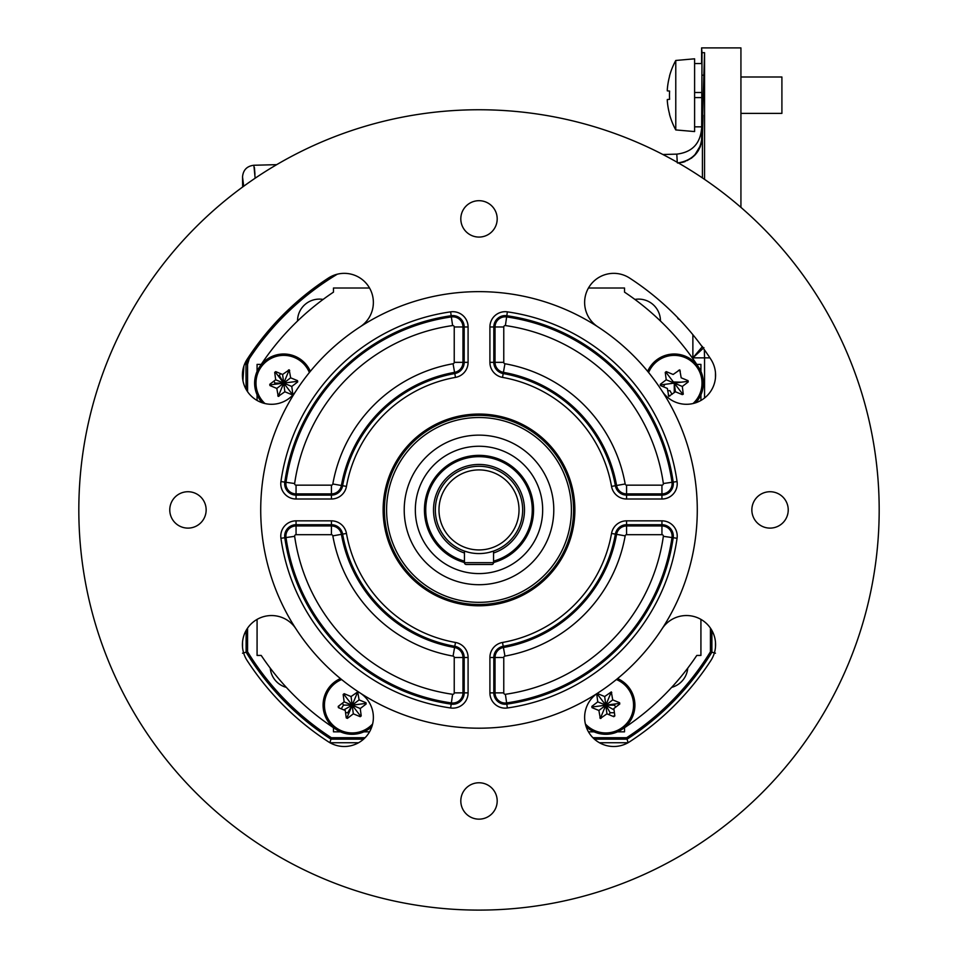 <?xml version="1.0" encoding="UTF-8"?>
<svg xmlns="http://www.w3.org/2000/svg" width="958" height="958" viewBox="0 0 958 958"><rect width="100%" height="100%" fill="white"/><g stroke="black" fill="none" stroke-linecap="round" stroke-linejoin="round"><path stroke-width="1.44" d="M704.549 179.362L704.549 52.678L702.01 52.678L701.591 47.9L740.929 47.9L740.929 207.383M701.771 92.507L701.771 97.596M697.28 352.712L697.28 353.825L697.28 352.712M711.89 630.472L711.89 652.194L710.429 651.787L711.89 652.194A272.898 272.898 0 0 1 627.059 739.169L628.113 742.749M363.573 739.169L330.941 739.169L331.372 737.72L329.887 742.749M330.941 739.169A272.898 272.898 0 0 1 246.11 652.194L242.53 653.2M709.914 357.861L704.549 357.861L704.346 349.73M703.914 347.658L692.874 357.861L702.501 346.521M715.47 372.686L715.47 377.691M671.678 687.365A21.83 21.83 0 0 0 687.748 668.145M660.457 321.026A21.83 21.83 0 0 0 634.891 299.435M323.109 299.435A21.83 21.83 0 0 0 297.543 321.026M270.252 668.145A21.83 21.83 0 0 0 286.322 687.365M670.013 395.882A13.46 13.46 0 0 1 668.229 395.151M661.08 385.823A13.46 13.46 0 0 1 660.924 384.865M666.073 372.434A13.46 13.46 0 0 1 666.864 371.872M678.515 370.339A13.46 13.46 0 0 1 680.3 371.081M687.449 380.41A13.46 13.46 0 0 1 687.616 381.368M275.545 372.434A13.46 13.46 0 0 1 276.323 371.872M270.384 384.865A13.46 13.46 0 0 1 270.3 383.907M337.336 274.18A275.03 275.03 0 0 0 249.248 358.735L247.571 364.351L247.571 391.714M347.036 717.626A13.46 13.46 0 0 1 346.161 717.219M339 707.89A13.46 13.46 0 0 1 338.749 705.986M614.749 715.255A13.46 13.46 0 0 1 613.216 716.428M619.155 703.435A13.46 13.46 0 0 1 619.251 704.405M247.859 358.208A11.64 11.628 33.3 0 0 245.955 364.591L245.715 361.729M247.571 364.351L246.11 364.351L248.038 357.933L249.248 358.735M711.89 652.194L715.47 653.2M715.47 647.153L715.47 642.159M662.062 628.807A29.099 29.099 0 0 1 715.578 644.662A29.099 29.099 0 0 1 710.884 660.505A276.491 276.491 0 0 1 629.586 741.803A276.491 276.491 0 0 0 629.586 741.803A29.099 29.099 0 0 1 589.326 733.241A29.099 29.099 0 0 1 597.888 692.981M329.983 742.749L358.543 742.749M599.457 742.749L628.017 742.749M360.112 692.981A29.099 29.099 0 0 1 358.148 742.977A29.099 29.099 0 0 1 328.414 741.803A276.491 276.491 0 0 1 247.116 660.505L247.116 660.505A29.099 29.099 0 0 1 255.678 620.245A29.099 29.099 0 0 1 295.938 628.807M254.038 165.447L253.87 165.255C246.948 166.093 243.176 169.973 242.53 176.895L242.661 186.99M242.53 642.159L242.53 647.153M254.948 174.308L254.433 167.626M276.682 164.656L253.87 165.255L255.151 178.212M694.598 63.539L701.591 63.539L701.591 47.9M701.627 140.694L702.01 52.678M662.888 154.501L676.791 154.13L677.27 162.321L676.791 154.13C691.927 152.31 700.19 143.82 701.591 128.671L702.01 136.096C700.921 151.651 692.742 160.621 677.462 163.004C692.622 160.932 700.933 152.166 702.418 136.707L702.956 115.2L702.01 115.2M678.384 162.956L682.443 162.297M687.149 160.573L691.425 157.926M695.089 154.501L700.226 145.939M702.01 75.179L703.974 75.179L704.549 52.678L701.855 141.676M700.406 146.478L698.143 150.933M695.113 154.885L691.341 158.25M685.078 161.591L682.347 162.393M169.77 509.919A18.19 18.19 0 0 0 187.96 528.109A18.19 18.19 0 0 0 206.15 509.919A18.19 18.19 0 0 0 187.96 491.729A18.19 18.19 0 0 0 169.77 509.919M460.81 218.879A18.19 18.19 0 0 0 479 237.069A18.19 18.19 0 0 0 497.19 218.879A18.19 18.19 0 0 0 479 200.689A18.19 18.19 0 0 0 460.81 218.879M751.85 509.919A18.19 18.19 0 0 0 770.04 528.109A18.19 18.19 0 0 0 788.23 509.919A18.19 18.19 0 0 0 770.04 491.729A18.19 18.19 0 0 0 751.85 509.919M460.81 800.96A18.19 18.19 0 0 0 479 819.15A18.19 18.19 0 0 0 497.19 800.96A18.19 18.19 0 0 0 479 782.77A18.19 18.19 0 0 0 460.81 800.96M78.819 509.919A400.181 400.181 0 0 1 479 109.751A400.181 400.181 0 0 1 879.181 509.919A400.181 400.181 0 0 1 479 910.1A400.181 400.181 0 0 1 78.819 509.919M260.72 509.919A218.28 218.28 0 0 1 479 291.639A218.28 218.28 0 0 1 697.28 509.919A218.28 218.28 0 0 1 479 728.2A218.28 218.28 0 0 1 260.72 509.919M597.888 326.858A29.099 29.099 0 0 1 589.326 286.598A29.099 29.099 0 0 1 629.586 278.048A276.491 276.491 0 0 1 710.884 359.334A29.099 29.099 0 0 1 694.742 403.09A29.099 29.099 0 0 1 662.062 391.044M295.938 391.044A29.099 29.099 0 0 1 255.678 399.594A29.099 29.099 0 0 1 247.116 359.334A276.491 276.491 0 0 1 328.414 278.048A29.099 29.099 0 0 1 373.369 302.453A29.099 29.099 0 0 1 360.112 326.858M574.872 509.919A95.872 95.872 0 0 1 479 605.791A95.872 95.872 0 0 1 383.128 509.919A95.872 95.872 0 0 1 479 414.048A95.872 95.872 0 0 1 574.872 509.919M284.682 483.73A11.376 11.376 0 0 0 296.058 495.106L331.42 495.106A11.376 11.376 0 0 0 342.629 485.718A138.503 138.503 0 0 1 454.799 373.548A11.376 11.376 0 0 0 464.187 362.34L464.187 326.977A11.376 11.376 0 0 0 451.194 315.721A196.186 196.186 0 0 0 284.789 482.114A11.376 11.376 0 0 0 284.682 483.73M677.222 536.121A15.28 15.28 0 0 0 661.942 520.841L626.58 520.841A15.28 15.28 0 0 0 611.539 533.45A134.611 134.611 0 0 1 502.519 642.459A15.28 15.28 0 0 0 489.909 657.499L489.909 692.862A15.28 15.28 0 0 0 507.357 707.986A200.09 200.09 0 0 0 677.067 538.276A15.28 15.28 0 0 0 677.222 536.121M673.318 536.121A11.376 11.376 0 0 0 661.942 524.733L626.58 524.733A11.376 11.376 0 0 0 615.371 534.133A138.503 138.503 0 0 1 503.201 646.303A11.376 11.376 0 0 0 493.813 657.499L493.813 692.862A11.376 11.376 0 0 0 506.806 704.13A196.186 196.186 0 0 0 673.211 537.725A11.376 11.376 0 0 0 673.318 536.121M677.222 483.73A15.28 15.28 0 0 0 677.067 481.563A200.09 200.09 0 0 0 507.357 311.853A15.28 15.28 0 0 0 489.909 326.977L489.909 362.34A15.28 15.28 0 0 0 502.519 377.392A134.611 134.611 0 0 1 611.539 486.401A15.28 15.28 0 0 0 626.58 499.01L661.942 499.01A15.28 15.28 0 0 0 677.222 483.73M673.318 483.73A11.376 11.376 0 0 0 673.211 482.114A196.186 196.186 0 0 0 506.806 315.721A11.376 11.376 0 0 0 493.813 326.977L493.813 362.34A11.376 11.376 0 0 0 503.201 373.548A138.503 138.503 0 0 1 615.371 485.718A11.376 11.376 0 0 0 626.58 495.106L661.942 495.106A11.376 11.376 0 0 0 673.318 483.73M468.091 657.499A15.28 15.28 0 0 0 455.481 642.459A134.611 134.611 0 0 1 346.461 533.45A15.28 15.28 0 0 0 331.42 520.841L296.058 520.841A15.28 15.28 0 0 0 280.933 538.276A200.09 200.09 0 0 0 450.643 707.986A15.28 15.28 0 0 0 468.091 692.862L468.091 657.499L464.187 657.499A11.376 11.376 0 0 0 454.799 646.303A138.503 138.503 0 0 1 342.629 534.133A11.376 11.376 0 0 0 331.42 524.733L296.058 524.733A11.376 11.376 0 0 0 284.789 537.725A196.186 196.186 0 0 0 451.194 704.13A11.376 11.376 0 0 0 464.187 692.862L464.187 657.499L462.965 657.499L462.965 692.862A10.155 10.155 0 0 1 451.362 702.921L452.607 694.287A1.437 1.437 0 0 0 454.236 692.862L454.236 657.499A1.437 1.437 0 0 0 453.062 656.086A148.454 148.454 0 0 1 332.833 535.869L341.419 534.336A139.724 139.724 0 0 0 454.583 647.5A10.155 10.155 0 0 1 462.965 657.499L454.236 657.499M346.461 486.401A134.611 134.611 0 0 1 455.481 377.392A15.28 15.28 0 0 0 468.091 362.34L468.091 326.977A15.28 15.28 0 0 0 450.643 311.853A200.09 200.09 0 0 0 280.933 481.563A15.28 15.28 0 0 0 296.058 499.01L331.42 499.01A15.28 15.28 0 0 0 346.461 486.401L341.419 485.502A10.155 10.155 0 0 1 331.42 493.885L296.058 493.885L296.058 499.01M369.537 288.011L333.48 288.011L333.48 292.13A261.929 261.929 0 0 0 261.211 364.399L257.079 364.399L257.079 371.417M257.079 394.816L257.079 400.456M700.921 371.417L700.921 364.399L696.789 364.399A261.929 261.929 0 0 0 624.52 292.13L624.52 288.011L588.463 288.011M700.921 400.456L700.921 394.816M700.921 619.395L700.921 655.44L696.789 655.44A261.929 261.929 0 0 1 624.52 727.721L624.52 731.84L617.503 731.84M588.463 731.84L594.104 731.84M257.079 619.395L257.079 655.44L261.211 655.44A261.929 261.929 0 0 0 333.48 727.721L333.48 731.84L340.497 731.84M363.896 731.84L369.537 731.84M345.563 712.656L347.742 712.68L345.563 712.656M341.252 708.824L343.479 705.088L342.413 703.184M343.814 709.89L352.197 705.196L343.479 705.088M348.508 714.057L347.742 712.68L352.197 705.196L353.322 713.83L347.407 718.368L346.245 717.889L345.275 710.489L338.39 707.639L338.222 706.393L344.138 701.855L343.168 694.454L344.173 693.688L351.059 696.55L357.693 691.915L359.106 699.891L365.992 702.741L366.16 703.998L360.244 708.525L361.214 715.925L360.208 716.692L353.322 713.83M609.037 714.704L610.162 712.74L609.037 714.704M614.413 712.74L610.162 712.74L605.803 705.196L614.521 705.196L615.24 703.95L614.521 705.196L615.659 707.148M612.725 699.891L619.61 702.741L619.778 703.998L613.862 708.525L614.832 715.925L613.827 716.692L606.941 713.83L600.307 718.464L598.894 710.489L592.008 707.639L591.84 706.393L597.756 701.855L596.786 694.454L597.792 693.688L604.678 696.55L611.312 691.915L612.725 699.891L605.803 705.196L614.042 709.95M274.299 384.35L275.018 383.116L283.736 383.116L279.377 375.56L277.94 375.56L279.377 375.56L280.502 373.608M275.018 383.116L273.88 381.152M664.84 384.35L663.427 386.793L664.84 384.35M667.642 390.66L669.905 390.66L672.037 394.337L669.905 390.66L667.642 390.66M674.264 392.624L674.264 383.116L676.097 382.05M674.264 382.014L674.264 383.116L673.618 381.991M585.386 723.973A27.746 27.746 0 0 0 631.442 715.818A27.746 27.746 0 0 0 616.437 679.557A27.746 27.746 0 0 0 616.389 679.545M586.14 726.643A29.099 29.099 0 0 0 632.567 716.644A29.099 29.099 0 0 0 617.575 678.575M611.755 692.49L611.036 692.586L605.803 705.196L619.335 703.411L619.61 702.741M597.792 693.688L597.505 694.358L605.803 705.196L604.678 696.55M591.84 706.393L592.284 706.968L605.803 705.196L597.756 701.855M597.505 694.358L596.786 694.454M606.941 713.83L605.803 705.196L598.894 710.489M592.284 706.968L592.008 707.639M605.803 705.196L600.582 717.793L601.025 718.368M600.582 717.793L599.864 717.889M341.611 679.545A27.746 27.746 0 0 0 341.563 730.822A27.746 27.746 0 0 0 372.614 723.973M340.425 678.575A29.099 29.099 0 0 0 341.048 732.08A29.099 29.099 0 0 0 371.86 726.643M360.208 716.692L360.495 716.021L352.197 705.196L346.964 717.793L347.407 718.368M366.16 703.998L365.716 703.411L352.197 705.196L360.244 708.525M360.495 716.021L361.214 715.925M358.136 692.49L357.418 692.586L352.197 705.196L359.106 699.891M365.716 703.411L365.992 702.741M344.173 693.688L343.886 694.358L352.197 705.196L351.059 696.55M352.197 705.196L344.138 701.855M343.886 694.358L343.168 694.454M693.041 403.546A27.746 27.746 0 0 0 684.898 357.49A27.746 27.746 0 0 0 648.614 372.53M668.768 396.384L667.355 388.421L660.457 385.559L660.302 384.314L666.217 379.775L665.247 372.387L666.241 371.62L673.139 374.47L679.773 369.836L681.186 377.811L688.072 380.661L688.239 381.919L682.324 386.457L683.246 394.217L682.288 394.612L675.402 391.762L668.768 396.384M695.724 402.779A29.099 29.099 0 0 0 685.413 356.232A29.099 29.099 0 0 0 647.644 371.345M665.247 372.387L665.966 372.291L674.264 383.116L666.217 379.775M682.288 394.612L682.563 393.942L674.264 383.116L660.745 384.888L660.302 384.314M682.324 386.457L674.264 383.116L675.402 391.762M682.563 393.942L683.293 393.846M674.264 383.116L687.796 381.344L688.239 381.919M292.753 393.846L291.759 394.612L284.861 391.762L278.227 396.384L276.814 388.421L269.928 385.559L269.761 384.314L275.676 379.775L274.707 372.387L275.712 371.62L282.598 374.47L289.232 369.836L290.645 377.811L297.543 380.661L297.698 381.919L291.783 386.457L292.753 393.846L291.759 394.612M309.386 372.53A27.746 27.746 0 0 0 260.348 368.183A27.746 27.746 0 0 0 264.959 403.546M310.356 371.345A29.099 29.099 0 0 0 259.893 366.423A29.099 29.099 0 0 0 262.276 402.779M269.928 385.559L270.204 384.888L283.736 383.116L276.814 388.421M284.861 391.762L283.736 383.116L292.034 393.942M282.598 374.47L283.736 383.116L291.783 386.457M290.645 377.811L283.736 383.116L288.957 370.506L288.514 369.932M288.957 370.506L289.675 370.423M274.707 372.387L275.437 372.291L283.736 383.116L275.676 379.775M278.946 396.289L278.503 395.714L283.736 383.116L297.255 381.344L297.543 380.661M278.503 395.714L277.784 395.81M438.98 509.919A40.02 40.02 0 0 0 479 549.94A40.02 40.02 0 0 0 519.02 509.919A40.02 40.02 0 0 0 479 469.911A40.02 40.02 0 0 0 438.98 509.919M522.661 509.919A43.661 43.661 0 0 1 479 553.58A43.661 43.661 0 0 1 435.339 509.919A43.661 43.661 0 0 1 479 466.271A43.661 43.661 0 0 1 522.661 509.919M466.271 564.49L491.729 564.49L466.271 564.49A1.82 1.82 0 0 1 464.45 562.669L464.45 551.078L468.713 552.347M489.287 552.347L493.55 551.078L493.55 562.669A1.82 1.82 0 0 1 491.729 564.49A1.82 1.82 0 0 0 493.55 562.669L464.45 562.669M493.55 561.149A53.253 53.253 0 0 0 479 456.667A53.253 53.253 0 0 0 464.45 561.149M464.45 562.478A54.534 54.534 0 0 1 479 455.385A54.534 54.534 0 0 1 493.55 562.478M701.867 92.507L694.598 92.507M701.867 97.596L694.598 97.596M678.312 318.307L678.312 319.098A72.76 72.76 0 0 1 677.402 317.361M678.312 319.098L679.15 319.17M669.606 99.321L667.307 99.524L669.606 99.321A71.611 71.335 -90 0 1 669.606 91.058L667.307 90.854L667.307 89.441A72.736 72.461 -90 0 1 669.606 76.149L669.486 76.137A72.76 72.76 0 0 1 675.773 60.462L675.773 129.929A72.76 72.76 0 0 1 669.486 114.253L669.486 114.253M675.773 129.929L694.598 131.569L694.598 58.809L675.773 60.462M669.606 91.058L667.307 90.854L669.606 91.058L667.307 90.854L667.307 89.441M667.307 99.524L667.307 100.937A72.736 72.461 90 0 0 669.606 114.242M740.929 113.379L781.908 113.379L781.908 76.999L740.929 76.999M425.903 585.554A92.399 92.399 0 0 0 554.622 563.017A92.399 92.399 0 0 0 532.097 434.297A92.399 92.399 0 0 0 403.378 456.822A92.399 92.399 0 0 0 425.903 585.554M424.645 587.338A94.591 94.591 0 0 0 556.406 564.274A94.591 94.591 0 0 0 533.355 432.513A94.591 94.591 0 0 0 401.594 455.565A94.591 94.591 0 0 0 424.645 587.338M521.978 448.715A74.784 74.784 0 0 0 417.796 466.953A74.784 74.784 0 0 0 436.022 571.124A74.784 74.784 0 0 0 540.204 552.898A74.784 74.784 0 0 0 521.978 448.715M515.584 457.816A63.659 63.659 0 0 0 426.897 473.336A63.659 63.659 0 0 0 442.416 562.023A63.659 63.659 0 0 0 531.103 546.503A63.659 63.659 0 0 0 515.584 457.816M493.55 562.514A54.57 54.57 0 0 0 510.363 465.265A54.57 54.57 0 0 0 434.345 478.569A54.57 54.57 0 0 0 464.45 562.514M699.4 351.873L699.4 350.221M243.919 365.968L242.937 380.613M704.549 397.989L704.549 357.861L692.874 357.861L692.874 334.701M592.894 737.72L626.628 737.72A271.449 271.449 0 0 0 710.429 651.787L710.429 628.137M247.571 628.137L247.571 651.787A271.449 271.449 0 0 0 331.372 737.72L365.106 737.72M246.11 389.379L245.955 364.591M246.11 652.194L246.11 630.472M627.059 739.169L594.427 739.169M243.691 186.235L242.53 176.895M702.418 136.707L702.418 177.925M296.058 485.155L296.058 493.885A10.155 10.155 0 0 1 285.999 482.293L294.645 483.527A1.437 1.437 0 0 0 296.058 485.155L331.42 485.155A1.437 1.437 0 0 0 332.833 483.982A148.454 148.454 0 0 1 453.062 363.753L454.583 372.351A139.724 139.724 0 0 0 341.419 485.502L332.833 483.982M332.833 535.869A1.437 1.437 0 0 0 331.42 534.684L296.058 534.684L296.058 525.954L331.42 525.954A10.155 10.155 0 0 1 341.419 534.336L346.461 533.45M296.058 534.684A1.437 1.437 0 0 0 294.645 536.324A186.235 186.235 0 0 0 452.607 694.287M450.643 707.986L451.362 702.921A194.965 194.965 0 0 1 285.999 537.558A10.155 10.155 0 0 1 296.058 525.954L296.058 520.841M661.942 520.841L661.942 525.954A10.155 10.155 0 0 1 672.001 537.558A194.965 194.965 0 0 1 506.638 702.921A10.155 10.155 0 0 1 495.035 692.862L495.035 657.499A10.155 10.155 0 0 1 503.417 647.5L504.938 656.086A1.437 1.437 0 0 0 503.764 657.499L503.764 692.862A1.437 1.437 0 0 0 505.393 694.287A186.235 186.235 0 0 0 663.355 536.324L677.067 538.276M663.355 536.324A1.437 1.437 0 0 0 661.942 534.684L626.58 534.684A1.437 1.437 0 0 0 625.167 535.869A148.454 148.454 0 0 1 504.938 656.086M663.355 483.527A186.235 186.235 0 0 0 505.393 325.564L506.638 316.93A194.965 194.965 0 0 1 672.001 482.293A10.155 10.155 0 0 1 661.942 493.885L661.942 485.155A1.437 1.437 0 0 0 663.355 483.527L677.067 481.563M661.942 499.01L661.942 493.885L626.58 493.885A10.155 10.155 0 0 1 616.581 485.502L625.167 483.982A1.437 1.437 0 0 0 626.58 485.155L661.942 485.155M626.58 499.01L626.58 485.155M611.539 486.401L616.581 485.502A139.724 139.724 0 0 0 503.417 372.351L504.938 363.753A148.454 148.454 0 0 1 625.167 483.982M505.393 325.564A1.437 1.437 0 0 0 503.764 326.977L503.764 362.34A1.437 1.437 0 0 0 504.938 363.753M503.764 326.977L495.035 326.977A10.155 10.155 0 0 1 506.638 316.93L507.357 311.853M503.764 362.34L495.035 362.34L495.035 326.977L489.909 326.977M502.519 377.392L503.417 372.351A10.155 10.155 0 0 1 495.035 362.34L489.909 362.34M489.909 657.499L503.764 657.499M502.519 642.459L503.417 647.5A139.724 139.724 0 0 0 616.581 534.336L625.167 535.869M489.909 692.862L503.764 692.862M505.393 694.287L507.357 707.986M661.942 534.684L661.942 525.954L626.58 525.954L626.58 520.841M626.58 534.684L626.58 525.954A10.155 10.155 0 0 0 616.581 534.336L611.539 533.45M468.091 692.862L454.236 692.862M280.933 538.276L294.645 536.324M453.062 656.086L455.481 642.459M331.42 534.684L331.42 520.841M280.933 481.563L285.999 482.293A194.965 194.965 0 0 1 451.362 316.93L452.607 325.564A186.235 186.235 0 0 0 294.645 483.527M453.062 363.753A1.437 1.437 0 0 0 454.236 362.34L454.236 326.977A1.437 1.437 0 0 0 452.607 325.564M450.643 311.853L451.362 316.93A10.155 10.155 0 0 1 462.965 326.977L462.965 362.34A10.155 10.155 0 0 1 454.583 372.351L455.481 377.392M454.236 326.977L468.091 326.977M454.236 362.34L468.091 362.34M331.42 499.01L331.42 485.155M464.45 553.005A45.469 45.469 0 0 1 479 464.45A45.469 45.469 0 0 1 493.55 553.005M673.402 381.991L681.33 382.182M701.591 126.839L694.598 126.839"/></g></svg>
